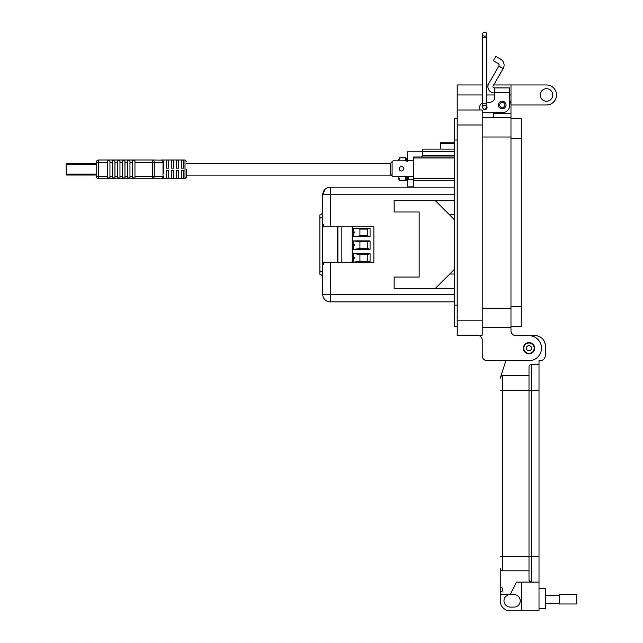 <?xml version="1.0" encoding="UTF-8"?>
<svg xmlns="http://www.w3.org/2000/svg" width="643" height="643" viewBox="0 0 643 643"><rect width="100%" height="100%" fill="white"/><g stroke="black" fill="none" stroke-linecap="round" stroke-linejoin="round"><path stroke-width="0.96" d="M96.185 174.068L66.157 174.068L66.157 175.025L96.185 175.025L96.185 176.27L98.684 176.27L98.684 162.51L107.445 162.51L107.445 160.854L109.945 160.854L109.945 162.51L112.453 162.51L112.453 160.854L114.952 160.854L114.952 162.51L117.452 162.51L117.452 160.854L119.96 160.854L119.96 162.51L122.459 162.51L122.459 160.854L124.959 160.854L124.959 162.51L127.459 162.51L127.459 160.854L129.966 160.854L129.966 162.51L132.466 162.51L132.466 160.854L134.966 160.854L134.966 162.51L152.447 162.51L152.447 160.011L162.092 160.155M66.157 174.068L66.157 164.712L96.185 164.712M162.904 160.646L163.74 162.51A2.5 2.5 0 0 0 161.24 160.011A2.5 1.768 -90 0 1 163.009 162.51L152.447 162.51L152.447 176.27L154.216 176.27A2.5 1.768 90 0 1 152.447 178.778L161.24 178.778A2.5 1.768 -90 0 0 163.009 176.27L154.216 176.27L154.216 162.51A2.5 1.768 90 0 0 152.447 160.011L98.684 160.011A2.5 2.5 0 0 0 96.185 162.51L96.185 163.764L66.157 163.764L66.157 164.712M186.261 175.113L391.434 175.113M186.261 163.676L390.213 163.676M186.261 169.39L186.261 177.524L186.261 169.39M183.761 160.091L183.761 168.144L181.262 168.144L181.262 160.091L183.761 160.091M178.754 160.091L178.754 168.144L176.254 168.144L176.254 160.091L178.754 160.091M173.755 160.091L173.755 168.144L171.247 168.144L171.247 160.091L173.755 160.091M168.747 160.091L168.747 168.144L166.248 168.144L166.248 160.091L168.747 160.091M163.515 169.39L163.74 165.106L163.74 173.682M163.74 165.106L163.475 161.393M161.24 178.778L163.74 176.27A2.5 2.5 0 0 1 161.24 178.778L185.007 178.778L185.007 160.011L161.24 160.011M183.761 170.644L183.761 178.69L181.262 178.69L181.262 170.644L183.761 170.644M178.754 170.644L178.754 178.69L176.254 178.69L176.254 170.644L178.754 170.644M173.755 170.644L173.755 178.69L171.247 178.69L171.247 170.644L173.755 170.644M168.747 170.644L168.747 178.69L166.248 178.69L166.248 170.644L168.747 170.644M107.445 162.51L107.445 176.27L98.684 176.27L98.684 178.778L152.447 178.778L152.447 176.27L134.966 176.27L134.966 162.51M98.684 160.011L98.684 162.51L96.185 162.51L96.185 176.27A2.5 2.5 0 0 0 98.684 178.778M134.966 176.27L134.966 177.926L132.466 177.926L132.466 162.51M127.459 162.51L127.459 177.926L129.966 177.926L129.966 162.51M122.459 162.51L122.459 177.926L124.959 177.926L124.959 162.51M117.452 162.51L117.452 177.926L119.96 177.926L119.96 162.51M112.453 162.51L112.453 177.926L114.952 177.926L114.952 162.51M107.445 176.27L107.445 177.926L109.945 177.926L109.945 162.51M102.317 178.778L104.817 178.778L102.317 178.778M147.351 178.778L144.852 178.778M127.901 178.778L123.11 178.778M405.87 177.436L406.296 178.071L407.71 177.798L407.71 186.88L413.73 186.88M422.588 151.796L407.71 151.796L407.71 160.814M398.773 179.22L399.657 180.755L398.773 177.894L398.773 179.22L399.657 180.763L398.773 176.704M405.701 178.778L406.296 180.217L407.71 179.839L406.296 180.217L406.143 179.124L407.582 178.858L407.71 179.485L406.296 179.871M407.582 159.729L407.71 159.094L407.582 159.721L406.143 159.456L406.296 160.396L407.71 160.734L407.582 161.497M405.701 180.755L399.657 180.755L405.701 180.763L405.701 176.704M398.773 160.814L398.773 159.368M405.701 177.99L406.296 180.209L407.71 179.839L406.296 180.217M406.296 176.704L406.143 177.966C405.733 177.082 405.733 177.468 406.143 179.124M406.143 161.256L406.296 160.396M406.143 158.966C405.733 160.509 405.733 160.678 406.143 159.456C405.733 160.678 405.733 160.509 406.143 158.966L406.296 158.371L407.71 158.749L407.582 159.231L406.143 158.966M405.701 160.597L406.296 158.379L407.71 158.749M407.71 177.846L407.582 177.09M407.582 178.858L407.582 177.773M407.71 177.798L407.71 176.704M407.71 160.734L407.582 159.689M405.701 160.814L405.701 157.824L399.657 157.824L398.773 160.694L399.657 157.824M398.773 177.894L398.933 176.704M454.681 142.191L440.286 142.191L440.286 149.112M521.594 175.877L521.288 160.621L521.594 175.877M403.643 168.755A2.226 2.226 0 0 0 401.417 166.529A2.226 2.226 0 0 0 399.19 168.755A2.226 2.226 0 0 0 401.417 170.982A2.226 2.226 0 0 0 403.643 168.755M454.681 187.177L330.269 187.177L413.73 187.177L413.73 156.996L454.681 156.996M454.681 180.257L413.73 180.257M454.681 151.354L422.588 151.354L422.588 149.112L454.681 149.112M454.681 155.727L422.588 155.727L422.588 151.354M454.681 178.617L413.73 178.617M454.681 158.001L413.73 158.001M521.24 156.828L521.24 159.826M521.24 176.672L521.24 179.67M392.085 161.755L390.213 163.627L390.213 173.883L392.085 175.764L392.085 161.755L393.026 160.814L413.73 160.814M392.085 175.764L393.026 176.704L413.73 176.704M408.675 160.814L408.675 160.244L413.73 160.244M408.675 176.704L408.675 179.51L413.73 179.51M422.588 155.727L421.31 156.996M359.927 261.243L359.927 254.491L367.812 254.491L367.812 261.243L359.927 261.243L353.674 262.119L370.063 262.119L367.812 261.243M359.927 235.82L359.927 229.069L367.812 229.069L367.812 235.82L359.927 235.82L353.674 236.696L370.063 236.696L370.063 228.193L353.674 228.193L359.927 229.069M359.927 248.536L359.927 241.776L367.812 241.776L367.812 248.536L359.927 248.536L353.674 249.412L370.063 249.412L370.063 240.9L353.674 240.9L359.927 241.776M367.812 254.491L370.063 253.615L353.674 253.615L359.927 254.491M353.674 257.12C354.968 257.618 354.968 258.116 353.674 258.615M353.674 231.697C354.968 232.195 354.968 232.694 353.674 233.2M353.674 244.404C354.968 244.903 354.968 245.409 353.674 245.907M367.812 235.82L370.063 236.696M367.812 229.069L370.063 228.193M367.812 248.536L370.063 249.412M367.812 241.776L370.063 240.9M337.157 226.85L337.157 262.223M352.171 262.223L352.171 226.85M341.859 262.223L341.859 226.85M370.063 262.119L370.063 253.615M353.674 253.615L353.674 262.119M353.674 228.193L353.674 236.696M353.674 240.9L353.674 249.412M326.531 188.158L324.98 189.323M324.442 189.91L323.381 191.582M454.681 301.889L330.269 301.889A7.579 7.579 0 0 1 322.69 294.309L322.69 194.757L322.69 213.363L319.876 214.891L319.876 274.183L322.69 275.702M449.393 214.73L454.681 214.73M449.714 274.022L454.681 274.022M454.681 294.309L330.269 294.309L330.269 301.889M454.681 288.321L394.127 288.321L394.127 277.061L419.148 277.061L419.148 212.005L394.127 212.005L394.127 200.745L454.681 200.745M454.681 194.757L322.69 194.757C323.14 190.151 325.663 187.627 330.269 187.177L330.269 226.85L373.896 226.85L373.896 262.223L323.694 262.223L323.694 264.747L322.69 264.747L323.694 264.747M330.269 262.223L330.269 294.309L322.69 294.309M330.269 226.85L323.694 226.85L323.694 224.319L322.69 224.319L323.694 224.319M435.415 200.745L454.681 220.01M454.681 269.055L435.415 288.321M509.722 94.208L509.722 100.469A8.761 8.761 0 0 1 510.976 104.986L546.51 104.986A10.007 10.007 0 0 0 556.516 94.971A10.007 10.007 0 0 0 546.51 84.964L510.976 84.964L510.976 327.673L482.202 327.673L510.976 327.673L510.976 330.671A5.007 5.007 0 0 0 515.983 335.678L528.996 335.678A12.514 12.514 0 0 1 541.502 348.184A12.514 12.514 0 0 1 528.996 360.699L487.209 360.699L505.888 360.699L500.873 376.195L505.888 360.699M540.249 94.971A6.253 6.253 0 0 1 546.51 88.718A6.253 6.253 0 0 1 552.763 94.971A6.253 6.253 0 0 1 546.51 101.232A6.253 6.253 0 0 1 540.249 94.971M523.362 348.184A5.626 5.626 0 0 1 528.996 342.558A5.626 5.626 0 0 1 534.622 348.184A5.626 5.626 0 0 1 528.996 353.819A5.626 5.626 0 0 1 523.362 348.184M510.976 104.986L510.976 113.739L493.462 113.739L493.462 112.734L484.709 112.734L502.223 112.734A7.507 7.507 0 0 0 509.722 105.235L509.722 92.383L494.716 92.383L494.716 97.23A4.999 4.999 0 0 1 489.709 102.229A4.999 4.999 0 0 0 494.716 97.23M510.976 330.671A5.007 5.007 0 0 0 515.983 335.678L528.996 335.678M510.976 117.492L482.202 117.492M493.462 117.492L493.462 112.734M482.684 84.964L457.181 84.964L457.181 335.678L479.381 335.678A5.007 5.007 0 0 1 482.202 340.179L482.202 355.692A5.007 5.007 0 0 0 487.209 360.699M510.976 84.964L493.711 84.964M488.15 84.964L486.743 84.964M479.381 335.678A5.007 5.007 0 0 1 482.202 340.179L482.202 355.692M482.202 335.18L457.181 335.18L482.202 335.18L482.202 320.166L457.181 320.166M457.181 109.985L482.202 109.985L482.202 320.166M479.71 109.985L480.241 109.985A4.999 4.999 0 0 1 479.71 107.735L479.71 107.236L479.71 107.735M457.181 118.746L454.681 118.746L454.681 326.419L457.181 326.419L454.681 326.419M498.405 104.986A3.818 3.818 0 0 1 502.223 101.168A3.818 3.818 0 0 1 506.033 104.986A3.818 3.818 0 0 1 502.223 108.796A3.818 3.818 0 0 1 498.405 104.986M484.709 105.372A2.13 2.13 0 0 1 485.843 105.548M486.735 107.18L486.743 106.32A2.13 2.13 0 0 1 485.409 109.559A2.13 2.13 0 0 1 483.022 108.362L484.709 109.262A2.025 2.025 0 0 1 482.684 107.236A2.025 2.025 0 0 1 484.709 105.203A2.025 2.025 0 0 1 486.743 107.236A2.025 2.025 0 0 1 484.709 109.262A2.025 2.025 0 0 1 482.684 107.236A2.025 2.025 0 0 1 484.709 105.203M500.672 59.204A6.848 6.848 0 0 1 503.18 68.56L498.847 66.06A1.841 1.841 0 0 0 498.172 63.536L493.269 60.707L495.769 56.375L500.672 59.204M503.18 68.56L493.077 86.058A1.254 1.254 0 0 0 494.162 87.93L509.722 87.93L509.722 92.383M498.847 66.06L488.744 83.558A6.253 6.253 0 0 0 494.162 92.938L494.716 92.938M489.709 102.229L486.743 102.229M482.684 102.663A4.999 4.999 0 0 0 479.71 107.236M482.202 112.067A4.999 4.999 0 0 0 484.709 112.734M494.716 87.93L494.716 92.383M504.763 104.986A2.54 2.54 0 0 1 502.223 107.526A2.54 2.54 0 0 1 499.675 104.986A2.54 2.54 0 0 1 502.223 102.438A2.54 2.54 0 0 1 504.763 104.986M534.164 348.184A5.168 5.168 0 0 1 528.996 353.361A5.168 5.168 0 0 1 523.82 348.184A5.168 5.168 0 0 1 528.996 343.016A5.168 5.168 0 0 1 534.164 348.184M531.576 348.184A2.588 2.588 0 0 1 528.996 350.773A2.588 2.588 0 0 1 526.408 348.184A2.588 2.588 0 0 1 528.996 345.604A2.588 2.588 0 0 1 531.576 348.184M521.24 118.465L510.976 118.465L521.24 118.465L521.24 326.7L510.976 326.7L521.24 326.7M486.743 34.175L486.743 37.559L482.684 37.559L482.684 103.853L486.743 103.853L486.743 34.175A2.025 2.025 0 0 0 484.709 32.15A2.025 2.025 0 0 0 482.684 34.175A2.025 2.025 0 0 0 484.709 36.209A2.025 2.025 0 0 0 486.743 34.175A2.025 2.025 0 0 0 484.709 32.15A2.025 2.025 0 0 0 482.684 34.175L482.684 34.175A2.025 2.025 0 0 0 484.709 36.209M486.743 103.853L486.743 107.236L484.709 109.262M539.003 608.35L545.754 608.35L545.754 588.337L539.003 588.337M500.222 594.59L510.229 594.59A6.253 6.253 0 0 0 503.975 600.843A6.253 6.253 0 0 0 510.229 607.096L513.982 607.096A6.253 6.253 0 0 0 520.235 600.843A6.253 6.253 0 0 0 513.982 594.59L510.229 594.59L516.482 582.084L531.496 582.084A2.5 2.5 0 0 1 528.996 579.584L528.996 556.316L528.996 579.584A2.5 2.5 0 0 0 531.496 582.084L539.003 582.084L539.003 610.85L510.229 610.85A10.007 10.007 0 0 1 500.222 600.843L500.222 568.324A2.5 2.5 0 0 0 502.73 570.823L528.996 570.823M539.003 556.316L531.496 556.316L531.496 582.084L539.003 582.084L539.003 360.699L540.249 360.699A4.999 4.999 0 0 0 545.256 355.692L545.256 345.685A10.007 10.007 0 0 0 535.249 335.678L529.261 335.678M521.489 582.084L521.489 610.85M539.003 364.444L531.496 364.444A2.5 2.5 0 0 0 528.996 366.952L528.996 556.316L528.996 366.952M500.873 376.195A3.754 3.754 0 0 1 502.73 375.705A2.5 2.5 0 0 0 500.222 378.205A2.5 2.5 0 0 1 502.73 375.705L528.996 375.705M500.222 568.324A2.5 2.5 0 0 0 502.73 570.823A2.5 2.5 0 0 1 500.222 568.324A2.5 2.5 0 0 0 502.73 570.823L502.73 375.705A2.5 2.5 0 0 0 500.222 378.205M500.222 587.083A2.5 2.5 0 0 1 502.73 589.591A2.5 2.5 0 0 1 500.222 592.09M559.426 595.33L545.754 595.33M559.426 603.295L545.754 603.295M576.843 603.986L576.843 594.638L559.426 594.638L559.426 603.986L576.843 603.986M163.74 176.27L163.009 176.27L163.009 162.51L163.74 162.51M132.466 176.27L129.966 176.27M127.459 176.27L124.959 176.27M122.459 176.27L119.96 176.27M117.452 176.27L114.952 176.27M112.453 176.27L109.945 176.27M440.286 143.445L454.681 143.445M337.905 262.223L337.905 226.85M352.669 262.223L352.669 226.85M325.061 189.251A7.579 3.762 -133.4 0 1 325.069 189.243L322.69 194.757M319.876 218.242L322.69 216.715M322.69 272.351L319.876 270.832M510.976 308.158L482.202 308.158M510.976 137.007L482.202 137.007M510.976 94.971L509.722 94.971M494.716 94.971L486.743 94.971M482.684 94.971L457.181 94.971M482.202 124.999L457.181 124.999M454.681 140.013L457.181 140.013M454.681 305.152L457.181 305.152M521.24 306.406L510.976 306.406M521.24 138.759L510.976 138.759M482.684 37.559L482.684 34.175A2.025 2.025 0 0 1 484.709 32.15M539.003 390.213L531.496 390.213L531.496 556.316L500.222 556.316M531.496 364.444L531.496 390.213L500.222 390.213M185.007 178.778L186.261 177.524M185.007 160.011L186.261 161.264M407.678 177.926L406.263 178.199M406.288 159.086L407.702 159.424M486.743 106.32L486.743 107.236M482.684 103.853L482.684 107.236"/></g></svg>
